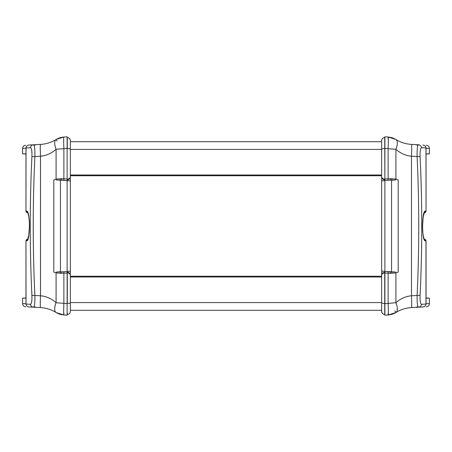 <?xml version="1.0" encoding="UTF-8"?>
<svg xmlns="http://www.w3.org/2000/svg" width="452" height="452" viewBox="0 0 452 452"><rect width="100%" height="100%" fill="white"/><g stroke="black" fill="none" stroke-linecap="round" stroke-linejoin="round"><path stroke-width="0.68" d="M67.291 312.891L67.291 314.513A3.243 3.243 0 0 0 70.359 311.27L70.359 310.304L381.641 310.304L381.641 311.27A3.243 3.243 0 0 0 384.708 314.513L384.708 272.053L382.33 273.285L381.641 275.291C381.544 274.042 382.567 273.206 384.708 272.782L384.878 272.771M70.359 276.257L381.641 276.257M70.359 175.743L381.641 175.743L70.359 175.743M67.122 148.397L67.122 136.832L63.879 137.001L56.088 139.476C51.539 142.38 46.341 144.024 40.505 144.42A14.588 0.627 87 0 0 40.505 156.228C46.341 155.669 51.539 153.352 56.088 149.284L67.122 148.414L67.291 137.487A3.243 3.243 0 0 1 70.359 140.73A3.243 3.243 0 0 0 67.291 137.487L67.291 137.487C69.162 137.758 70.19 138.837 70.359 140.725L70.359 141.696L381.641 141.696L70.359 141.696L381.641 141.696L381.641 140.73A3.243 3.243 0 0 1 384.708 137.487L384.708 137.487A3.243 3.243 0 0 0 381.641 140.73L381.641 176.709L381.946 178.088L382.754 179.156L384.708 179.947L384.708 179.218C382.567 178.794 381.544 177.958 381.641 176.709L381.641 311.27M384.878 271.562L384.878 273.019L390.426 273.302L390.245 271.844L384.878 271.381L395.59 272.059A1.299 0.638 72.2 0 1 395.912 272.923L398.201 272.087L398.201 179.913L395.912 179.077A1.299 0.638 107.8 0 1 395.59 179.941L391.556 180.269L391.556 271.731L390.245 271.844M390.426 273.302L395.912 272.923L395.912 302.716A14.588 5.791 57.8 0 1 395.912 312.524L392.409 314.185M395.59 272.059L391.551 271.912A1.299 0.367 -89.4 0 1 391.839 273.341M384.878 178.981L384.878 180.438L390.245 180.156L390.426 178.698L384.878 178.981L384.878 148.397L395.912 149.284C400.461 153.352 405.659 155.669 411.495 156.228L417.111 156.533A3.243 0.605 -2.7 0 1 420.106 156.867C419.919 151.07 420.388 148.013 421.507 147.708A3.243 3.181 -87 0 0 418.512 144.787C428.886 145.329 428.886 145.329 418.512 144.787C417.462 145.194 416.993 149.109 417.111 156.533C419.292 202.863 419.292 249.171 417.111 295.467A3.243 0.605 2.7 0 0 420.106 295.133C422.292 249.058 422.292 202.971 420.106 156.867M394.816 313.157L395.912 312.524C400.461 309.62 405.659 307.976 411.495 307.58L418.512 307.213C417.462 306.801 416.993 302.885 417.111 295.467L411.495 295.772C405.659 296.331 400.461 298.648 395.912 302.716L388.121 303.428A14.588 0.621 87 0 1 388.121 314.999L389.381 314.88M392.409 137.815L395.912 139.476A14.588 5.791 -57.8 0 1 395.912 149.284L395.912 179.077L390.426 178.698M390.245 180.156L395.59 179.941M384.878 180.438L391.551 180.088A1.299 0.367 -90.6 0 0 391.839 178.659M384.878 180.619L384.878 271.381M421.507 147.708L425.982 147.945A3.243 1.684 -0 0 1 426.038 148.256L429.4 148.431C429.231 146.544 428.202 145.465 426.326 145.194M426.654 153.855L429.4 153.855L426.038 154.03M426.648 298.145L429.4 298.145L429.4 303.569L426.038 303.744A3.243 1.684 180 0 1 425.982 304.055L421.507 304.292C420.388 303.981 419.919 300.93 420.106 295.133M418.597 144.787L411.495 144.42C405.659 144.024 400.461 142.38 395.912 139.476L388.121 137.001L391.878 137.651M418.925 144.809L418.512 144.787M423.484 215.22L424.275 212.751L426.038 211.118L425.982 147.945A3.243 3.204 -87 0 0 422.965 145.019A3.243 3.243 0 0 1 426.038 148.256L426.038 211.129M424.473 212.739L424.027 212.762L424.473 212.739A1.622 1.593 -93 0 0 425.982 211.09L425.349 211.124C421.722 210.203 421.705 241.747 425.349 240.876L425.982 240.91L425.982 304.055A3.243 3.204 -93 0 1 422.965 306.981L418.512 307.213A3.243 3.181 -93 0 0 421.507 304.292M426.038 240.871L426.038 303.744A3.243 3.243 0 0 1 422.965 306.981L422.835 306.987M424.473 239.261A1.622 1.593 -87 0 1 425.982 240.91L424.275 239.249L426.038 240.882M384.878 179.229L384.708 137.487A3.243 3.243 0 0 0 381.641 140.73A3.243 3.243 0 0 1 384.708 137.487L384.878 137.481M381.641 181.077A3.243 0.395 -0 0 1 384.708 180.687L384.878 179.958M382.754 179.156L382.319 178.698M384.878 272.042L384.878 180.687M391.878 314.349L388.121 314.999L395.912 312.524L394.98 310.88M405.444 308.479L403.947 308.885M388.121 180.263L388.121 148.572A14.588 0.621 93 0 0 388.121 137.001L384.878 136.832L384.878 148.414M384.878 315.168L388.121 314.999L384.878 315.168L384.878 303.603L384.878 315.168M384.878 303.586L384.878 273.019M403.274 142.905L405.145 143.448M381.641 311.275L382.098 312.942M382.686 272.901L382.319 273.302M384.878 148.397L384.878 136.832M424.326 212.672A1.622 1.593 -93 0 0 425.349 211.124M425.349 240.876A1.622 1.593 -87 0 0 424.321 239.328M411.495 144.42A14.588 0.627 -87 0 1 411.495 156.228L411.495 295.772A14.588 0.627 87 0 1 411.495 307.58M388.121 271.737L388.121 303.428L384.878 303.603M31.894 295.133C32.081 300.93 31.612 303.981 30.493 304.292L26.018 304.055A3.243 3.204 93 0 0 29.035 306.981L33.488 307.213C23.114 306.671 23.114 306.671 33.488 307.213C34.538 306.801 35.007 302.885 34.889 295.467C32.708 249.176 32.708 202.863 34.889 156.533A3.243 0.605 -177.3 0 0 31.894 156.867C29.708 202.976 29.708 249.063 31.894 295.133A3.243 0.605 -2.7 0 0 34.889 295.467L40.505 295.772A14.588 0.627 93 0 0 40.505 307.58C46.341 307.976 51.539 309.62 56.088 312.524L57.184 313.157M67.122 273.019L67.122 271.562L61.754 271.844L61.574 273.302L67.122 273.019L67.122 303.603L56.088 302.716C51.539 298.648 46.341 296.331 40.505 295.772L40.505 156.228L34.889 156.533C35.007 149.115 34.538 145.199 33.488 144.787L29.035 145.019A3.243 3.204 87 0 0 26.018 147.945L30.493 147.708C31.612 148.019 32.081 151.07 31.894 156.867M67.122 180.438L67.122 178.981L61.574 178.698L61.754 180.156L67.122 180.619L56.41 179.941A1.299 0.638 -107.8 0 1 56.088 179.077L53.799 179.913L53.799 272.087L56.088 272.923A1.299 0.638 -72.2 0 1 56.41 272.059L60.444 271.731L60.444 180.269L61.754 180.156M61.574 178.698L56.088 179.077L56.088 149.284A14.588 5.791 -122.2 0 1 56.088 139.476L59.591 137.815M56.41 179.941L60.449 180.088A1.299 0.367 90.6 0 1 60.161 178.659M59.591 314.185L56.088 312.524A14.588 5.791 -57.8 0 1 56.088 302.716L56.088 272.923L61.574 273.302M61.754 271.844L56.41 272.059M67.122 271.562L60.449 271.912A1.299 0.367 89.4 0 0 60.161 273.341M67.122 271.381L67.122 180.619M25.674 145.194C23.798 145.465 22.769 146.544 22.6 148.431L25.962 148.256A3.243 1.684 0 0 1 26.018 147.945L25.962 211.118L27.725 212.751L25.962 211.118M22.6 148.431L22.6 153.855L25.962 153.855M28.516 236.78L27.725 239.249L25.962 240.882L26.018 304.055A3.243 1.684 180 0 1 25.962 303.744L22.6 303.569C22.769 305.456 23.798 306.535 25.674 306.806M25.962 298.145L22.6 298.145L22.6 303.569M29.165 306.987L29.035 306.981A3.243 3.243 0 0 1 25.962 303.744L25.962 240.871M40.505 144.42L33.488 144.787A3.243 3.181 87 0 0 30.493 147.708M30.493 304.292A3.243 3.181 93 0 0 33.488 307.213L40.505 307.58M25.962 211.129L25.962 148.256A3.243 3.243 0 0 1 29.035 145.019L33.488 144.787M27.527 239.261L27.973 239.238L27.527 239.261A1.622 1.593 87 0 0 26.018 240.91L26.651 240.876C30.278 241.797 30.295 210.253 26.651 211.124L26.018 211.09A1.622 1.593 93 0 0 27.527 212.739L27.973 212.762L27.527 212.739M67.122 272.771L67.291 272.782C69.433 273.206 70.456 274.042 70.359 275.291L69.67 273.285L67.291 272.053L67.291 303.45A3.243 0.667 0 0 0 70.359 302.783L70.359 176.709C70.456 177.958 69.433 178.794 67.291 179.218L67.291 179.947L69.246 179.156L70.054 178.088L70.359 176.709L70.359 140.73M67.122 179.958L67.122 272.042M67.291 272.053L68.342 272.285M69.269 272.861L69.653 273.262M67.122 148.55L67.122 179.229M62.619 314.88L60.122 314.349M46.556 308.479L48.053 308.885M67.122 148.414L67.122 178.981M56.088 312.524L63.879 314.999L67.122 315.168L67.122 303.586M48.726 309.095L46.855 308.552M60.122 137.651L63.879 137.001L56.088 139.476L57.02 141.12M67.122 314.519L67.122 303.45M67.291 179.947L68.342 179.715M69.269 179.139L69.653 178.738M70.359 310.953L70.359 302.783M27.674 239.328A1.622 1.593 87 0 0 26.651 240.876M26.651 211.124A1.622 1.593 93 0 0 27.679 212.672M67.122 303.603L67.122 315.168M63.879 313.055L63.879 314.999A14.588 0.621 -87 0 1 63.879 303.428L63.879 271.737M63.879 180.263L63.879 148.572A14.588 0.621 -93 0 1 63.879 137.001L67.122 136.832M70.359 302.586L381.641 302.586M70.359 276.997L381.641 276.997M70.359 175.003L381.641 175.003M70.359 149.414L381.641 149.414M384.878 303.45L384.708 303.45A3.243 0.667 -0 0 1 381.641 302.783M388.121 313.055L388.121 314.999M388.121 137.001L388.121 138.945M381.641 149.216A3.243 0.667 -0 0 1 384.708 148.55L384.878 148.55M381.641 270.923A3.243 0.395 -0 0 0 384.708 271.313L384.878 271.313M67.291 137.487L67.291 148.55A3.243 0.667 0 0 1 70.359 149.216M67.122 180.687L67.291 180.687A3.243 0.395 0 0 1 70.359 181.077M67.122 271.313L67.291 271.313A3.243 0.395 0 0 0 70.359 270.923M417.49 306.812L415.851 307.354L417.286 306.936M415.851 144.646L417.49 145.188M429.4 148.431L429.4 153.855M429.4 303.569C429.231 305.456 428.202 306.535 426.326 306.806M429.4 298.145L426.038 297.97M381.641 176.709L381.697 177.331M381.697 274.669L381.641 275.291M405.444 143.521L403.947 143.114M423.484 236.78L423.225 235.43M422.558 226L423.225 216.57M423.846 212.773L424.4 212.564L423.106 217.367C422.62 221.497 422.45 225.045 422.586 228.017C422.484 234.865 424.581 240.549 424.4 239.436L423.846 239.227M426.038 211.118L424.501 212.739M34.51 145.188L36.149 144.646M36.149 307.354L34.51 306.812M22.6 298.145L25.962 297.97M22.6 153.855L25.962 154.03M70.359 275.291L70.303 274.669M70.303 177.331L70.359 176.709M46.556 143.521L48.053 143.114M28.154 239.227L27.6 239.436L28.894 234.633C29.38 230.503 29.549 226.955 29.414 223.983C29.516 217.135 27.419 211.451 27.6 212.564L28.154 212.773L27.6 212.564M28.516 215.22L28.775 216.57M29.442 226L28.775 235.43M25.962 240.882L27.499 239.261"/></g></svg>
